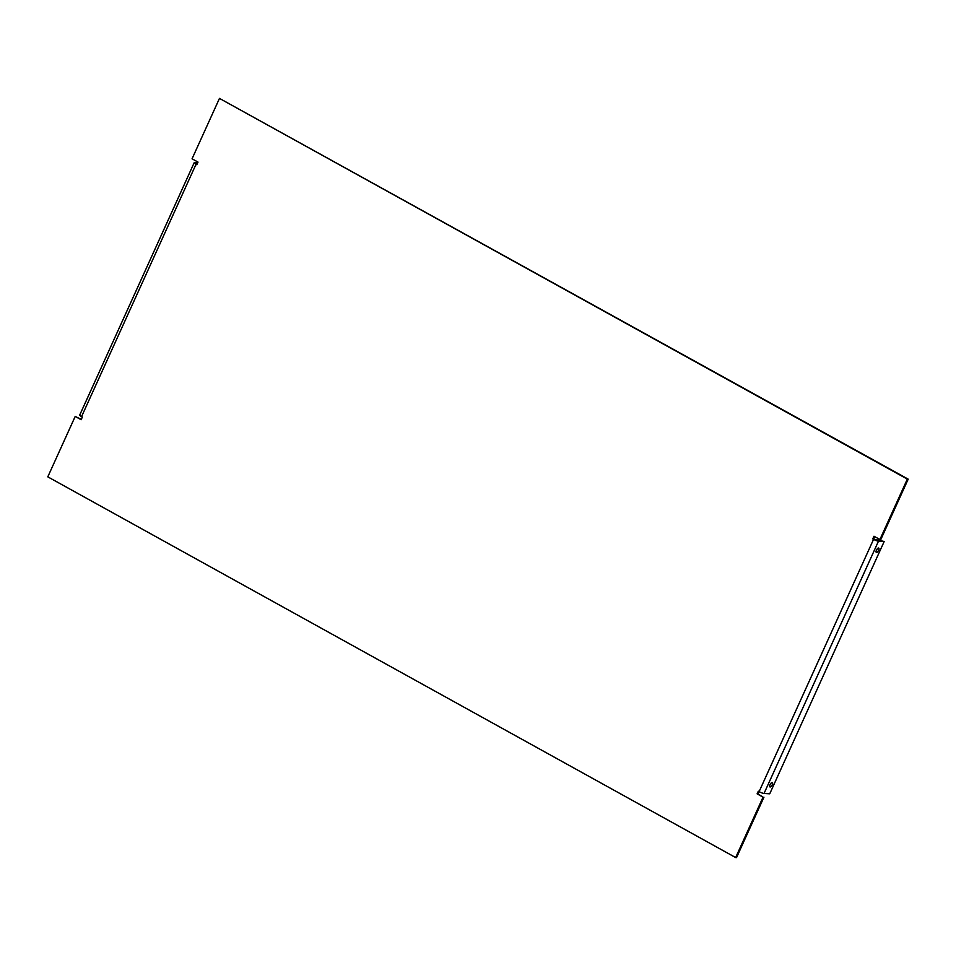 <?xml version="1.0" encoding="UTF-8"?>
<svg xmlns="http://www.w3.org/2000/svg" width="956" height="956" viewBox="0 0 956 956"><rect width="100%" height="100%" fill="white"/><g stroke="black" fill="none" stroke-linecap="round" stroke-linejoin="round"><path stroke-width="1.43" d="M876.21 550.752A2.474 1.004 119 0 0 877.261 548.852M876.425 550.178A2.474 1.004 -61 0 1 878.719 548.075A2.474 1.004 -61 0 1 878.409 550.728A2.474 1.004 -61 0 1 876.329 552.413A2.474 1.004 -61 0 1 876.425 550.178M769.819 785.282A2.474 1.004 119 0 0 770.871 783.382M770.046 784.709A2.474 1.004 -61 0 1 772.34 782.594A2.474 1.004 -61 0 1 772.018 785.258A2.474 1.004 -61 0 1 769.938 786.931A2.474 1.004 -61 0 1 770.046 784.709M873.569 539.339A3.967 0.693 24.4 0 0 878.48 541.18L884.181 541.502L769.735 793.803L764.035 793.48A3.967 0.693 -155.6 0 1 759.112 791.628L873.569 539.339L872.768 538.897L873.975 536.232L879.926 539.519L907.328 479.111L219.474 98.396L192.06 158.804L198.011 162.102L196.793 164.767L196.004 164.324L81.559 416.613A3.967 0.693 -155.6 0 1 79.707 415.083L194.152 162.783A3.967 0.693 24.4 0 0 196.004 164.324M81.559 416.613L82.347 417.055L81.141 419.72L75.201 416.434L47.8 476.841L735.654 857.556L763.055 797.137L757.116 793.85L758.323 791.186L759.112 791.628M884.181 541.502L872.768 538.897M197.665 162.843L194.594 162.663A3.967 0.693 24.4 0 0 194.152 162.783M197.318 163.607L195.956 163.607L196.96 164.408M759.04 791.592L757.988 793.898L757.116 793.85M874.704 536.627L873.653 538.945M879.926 539.519L880.799 539.566L908.2 479.159L219.474 98.396M757.988 793.898L763.055 797.137M735.654 857.556L736.526 857.604L763.94 797.196M75.201 416.434L81.296 419.373M907.328 479.111L908.2 479.159M878.48 541.18L764.035 793.48"/></g></svg>

